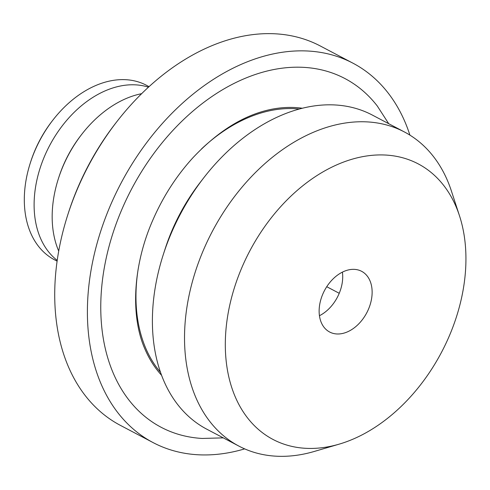 <?xml version="1.0" encoding="UTF-8"?>
<svg xmlns="http://www.w3.org/2000/svg" width="490" height="490" viewBox="0 0 490 490"><rect width="100%" height="100%" fill="white"/><g stroke="black" fill="none" stroke-linecap="round" stroke-linejoin="round"><path stroke-width="0.73" d="M388.723 123.707L377.288 105.999A197.103 137.212 117.8 0 0 122.12 208.826A197.103 137.212 117.8 0 0 202.192 438.452L223.262 437.864M409.916 135.13A214.418 149.266 117.8 0 0 352.947 63.179A214.418 149.266 117.8 0 0 120.957 183.327A214.418 149.266 117.8 0 0 153.107 442.599A214.418 149.266 117.8 0 0 168.487 449.183A214.418 149.266 117.8 0 0 244.675 448.877M161.614 375.334A155.587 108.315 -62.2 0 1 145.089 349.413C130.518 316.975 132.563 266.205 152.758 220.273C162.95 196.778 176.375 175.904 193.017 157.651C218.307 130.824 244.492 114.703 271.564 109.282A155.587 108.315 -62.2 0 1 302.287 108.241M299.225 109.037A154.381 107.475 117.8 0 0 201.519 148.917M138.149 269.224A154.381 107.475 117.8 0 0 160.536 372.357M149.034 86.644L146.455 85.285A98.631 68.661 117.8 0 0 52.798 120.222L52.02 121.232A93.486 65.078 117.8 0 0 30.748 161.608L30.362 162.827A98.631 68.661 117.8 0 0 54.531 259.816L57.11 261.176M148.452 87.177A98.631 68.661 117.8 0 0 49.545 145.72A98.631 68.661 117.8 0 0 57.22 260.392M319.449 315.713A34.306 23.881 117.8 0 0 329.188 308.516A34.306 23.881 117.8 0 0 342.712 277.107A34.306 23.881 117.8 0 0 342.406 272.122M326.744 286.711L339.233 293.29M141.616 93.682A102.061 71.05 117.8 0 0 81.646 134.468L80.862 135.479A96.916 67.467 117.8 0 0 58.818 177.337L58.426 178.556A102.061 71.05 117.8 0 0 58.72 251.082M352.947 63.179L320.258 45.962A214.418 149.266 117.8 0 0 116.657 121.912L115.352 123.59A205.837 143.301 117.8 0 0 68.526 212.501L67.877 214.528A214.418 149.266 117.8 0 0 120.424 425.387L153.107 442.599M284.231 444.252A155.747 108.425 117.8 0 0 339.209 444.136A155.747 108.425 117.8 0 0 459.485 215.772A155.747 108.425 117.8 0 0 269.812 219.692A155.747 108.425 117.8 0 0 284.231 444.252M332.11 333.071A34.306 23.881 117.8 0 0 367.629 311.077A34.306 23.881 117.8 0 0 361.62 271.313A34.306 23.881 117.8 0 0 324.502 290.533A34.306 23.881 117.8 0 0 329.648 332.018A34.306 23.881 117.8 0 0 332.11 333.071M116.657 121.912A214.418 149.266 117.8 0 0 67.877 214.528M459.485 215.772L451.443 191.131A177.533 123.596 117.8 0 0 404.397 131.957L372.259 115.028A177.533 123.596 117.8 0 0 203.675 177.913L200.165 182.458A154.381 107.475 117.8 0 0 165.044 249.141L163.286 254.604A177.533 123.596 117.8 0 0 206.792 429.191L238.936 446.121A177.533 123.596 117.8 0 0 251.67 451.572A177.533 123.596 117.8 0 0 314.341 451.437L339.209 444.136M203.675 177.913A177.533 123.596 117.8 0 0 163.286 254.604M404.397 131.957A177.533 123.596 117.8 0 0 212.311 231.445A177.533 123.596 117.8 0 0 238.936 446.121M81.646 134.468A102.061 71.05 117.8 0 0 58.426 178.556M52.798 120.222A98.631 68.661 117.8 0 0 30.362 162.827"/></g></svg>
